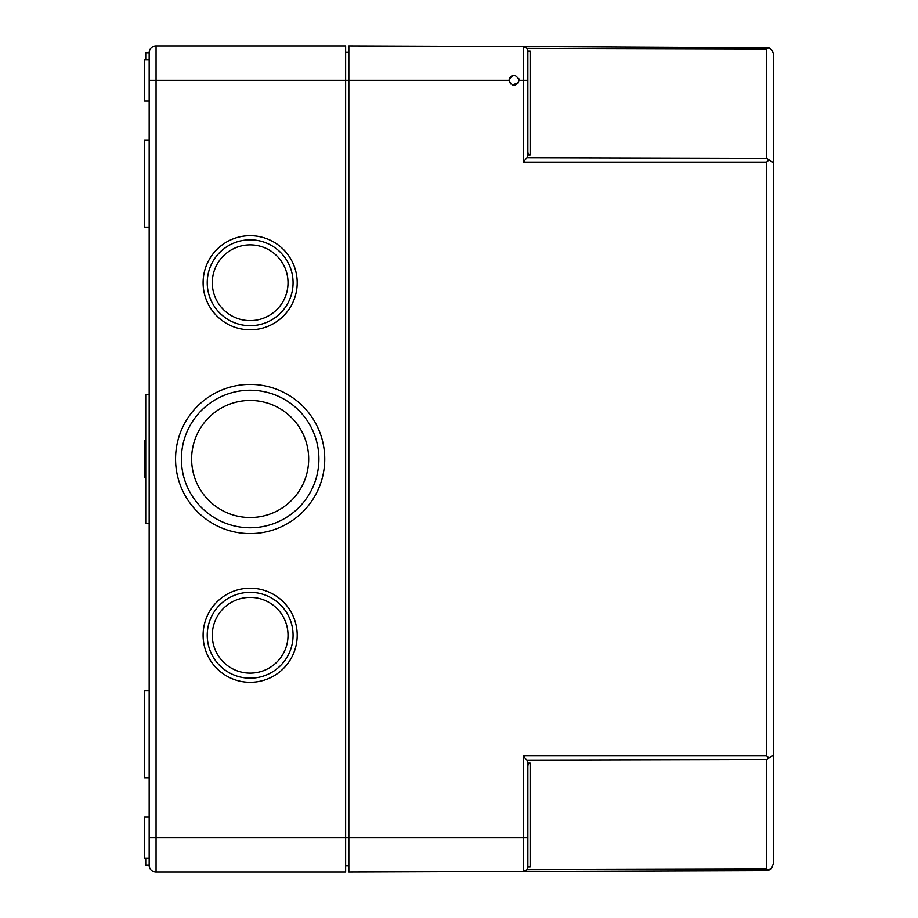 <?xml version="1.0" encoding="UTF-8"?>
<svg xmlns="http://www.w3.org/2000/svg" width="918" height="918" viewBox="0 0 918 918"><rect width="100%" height="100%" fill="white"/><g stroke="black" fill="none" stroke-linecap="round" stroke-linejoin="round"><path stroke-width="1.38" d="M149.175 100.98L144.585 100.98L144.585 59.67L149.175 59.67L149.175 80.325L149.175 52.785A6.885 6.885 0 0 1 156.06 45.9L345.627 45.9L345.627 872.1L156.06 872.1A6.885 6.885 0 0 1 149.175 865.215L145.732 865.215L145.732 858.33M250.155 533.587A74.587 74.587 0 0 1 185.562 421.706A74.587 74.587 0 0 1 314.748 421.706A74.587 74.587 0 0 1 250.155 533.587M250.155 682.303A47.047 47.047 0 0 1 209.407 611.732A47.047 47.047 0 0 1 290.903 611.732A47.047 47.047 0 0 1 250.155 682.303M250.155 329.791A47.047 47.047 0 0 1 209.407 259.22A47.047 47.047 0 0 1 290.903 259.22A47.047 47.047 0 0 1 250.155 329.791M345.627 865.674L348.84 865.674M345.627 52.326L348.84 52.326M145.732 59.67L145.732 52.785L149.175 52.785A6.885 6.885 0 0 1 156.06 45.9L156.06 80.325L149.175 80.325L149.175 865.215A6.885 6.885 0 0 0 156.06 872.1L156.06 80.325L348.84 80.325L348.84 837.675L149.175 837.675L149.175 858.33L144.585 858.33L144.585 817.02L149.175 817.02M250.155 527.758A68.758 68.758 0 0 1 190.611 424.621A68.758 68.758 0 0 1 309.699 424.621A68.758 68.758 0 0 1 250.155 527.758M250.155 517.523A58.523 58.523 0 0 1 199.47 429.739A58.523 58.523 0 0 1 300.84 429.739A58.523 58.523 0 0 1 250.155 517.523M250.155 678.173A42.916 42.916 0 0 1 212.987 613.798A42.916 42.916 0 0 1 287.323 613.798A42.916 42.916 0 0 1 250.155 678.173M250.155 325.661A42.916 42.916 0 0 1 212.987 261.286A42.916 42.916 0 0 1 287.323 261.286A42.916 42.916 0 0 1 250.155 325.661M250.155 673.124A37.867 37.867 0 0 1 217.359 616.322A37.867 37.867 0 0 1 282.951 616.322A37.867 37.867 0 0 1 250.155 673.124M250.155 320.611A37.867 37.867 0 0 1 217.359 263.81A37.867 37.867 0 0 1 282.951 263.81A37.867 37.867 0 0 1 250.155 320.611M149.175 394.74L145.732 394.74L145.732 523.26L149.175 523.26M149.175 139.995L144.585 139.995L144.585 227.205L149.175 227.205M145.732 440.64L144.585 440.64L144.585 477.36L145.732 477.36M149.175 690.795L144.585 690.795L144.585 778.005L149.175 778.005M766.553 158.298L766.553 48.952L768.905 47.782L772.176 50.295L773.392 53.646L773.415 162.738L766.553 158.298L526.943 157.701L527.85 154.97L530.134 154.981A3.247 2.295 90 0 1 527.85 151.734L527.85 51.098L526.943 48.356A4.59 4.59 0 0 0 524.27 46.623M526.943 157.701L523.271 162.13L766.553 162.13L768.905 160.053M768.905 757.947L766.553 759.702L766.553 869.048L768.905 870.218L766.553 870.643L771.407 868.623L773.415 863.758L773.415 162.738L773.415 755.262L768.905 757.947L766.553 755.87L523.271 755.87L526.943 760.299L527.85 763.03L530.134 763.019A3.247 2.295 90 0 0 527.85 766.266L527.85 866.902L530.134 866.902L530.134 763.019M766.553 870.643L523.271 871.492L526.943 869.644L527.85 866.902A4.59 4.59 0 0 1 523.271 871.492L348.84 872.1L348.84 837.675L523.271 837.675L523.271 871.492A4.59 4.59 0 0 0 526.943 869.644A4.59 4.59 0 0 1 523.271 871.492A4.59 4.59 0 0 0 527.85 866.902M768.905 47.782L523.271 46.508L526.943 48.356L766.553 48.952M530.134 51.098L527.85 51.098L530.134 51.098L530.134 154.981M519.129 80.325C515.767 73.807 512.405 73.807 509.031 80.325C512.393 86.808 515.767 86.808 519.129 80.325L527.85 80.325L527.85 51.098A4.59 4.59 0 0 0 523.271 46.508A4.59 4.59 0 0 1 527.85 51.098M509.387 78.478L509.031 80.325L348.84 80.325L348.84 45.9L523.271 46.508L523.271 162.13M512.129 84.984L518.475 82.804M519.129 80.279L518.762 78.443M512.496 75.528L510.637 76.63M510.477 76.791L509.398 78.443M509.031 80.325L510.58 83.963M527.85 763.03L527.85 766.266M527.85 154.97L527.85 151.734M149.175 52.785A6.885 6.885 0 0 1 156.06 45.9A6.885 6.885 0 0 0 149.175 52.785M156.06 872.1A6.885 6.885 0 0 1 149.175 865.215A6.885 6.885 0 0 0 156.06 872.1M766.553 162.13L766.553 755.87M766.553 759.702L526.943 760.299M766.553 869.048L526.943 869.644M523.271 755.87L523.271 837.675L527.85 837.675"/></g></svg>
